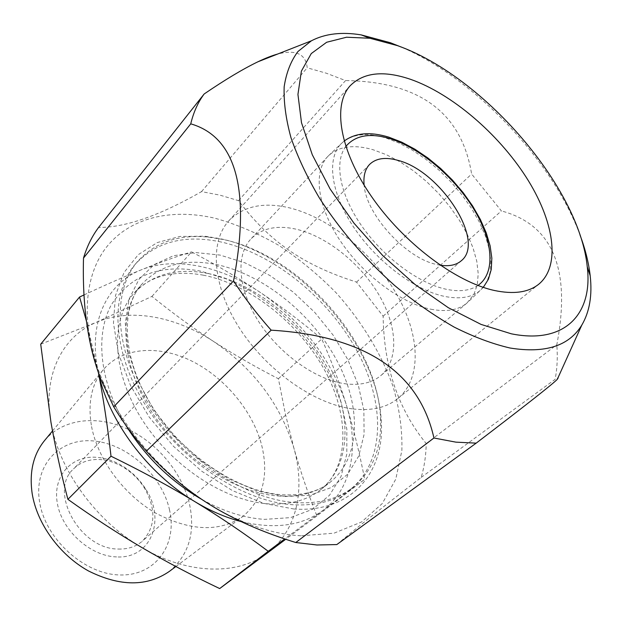 <?xml version="1.0" encoding="UTF-8"?>
<svg xmlns="http://www.w3.org/2000/svg" width="622" height="622" viewBox="0 0 622 622"><rect width="100%" height="100%" fill="white"/><g stroke="black" fill="none" stroke-linecap="round" stroke-linejoin="round"><path stroke-width="0.47" stroke-dasharray="3.11 2.33" d="M40.71 344.176L96.27 322.367L151.947 296.414C172.387 312.983 192.82 327.918 213.245 341.229C253.481 368.442 280.351 404.028 293.856 447.972C305.627 489.312 296.966 531.017 267.343 553.02C238.358 575.436 188.155 575.023 141.995 547.624C95.702 520.995 58.554 469.237 50.957 422.268C42.529 374.988 62.472 336.409 96.27 322.367C129.959 307.758 175.171 316.303 213.245 341.229C233.779 354.509 255.494 367.011 278.407 378.744L285.358 413.887L293.856 447.972C300.216 470.613 307.906 493.262 316.917 515.926L364.702 479.321L284.736 538.947M278.407 378.744L321.745 338.951C330.811 359.353 338.912 381.022 346.065 403.958C353.203 427.353 359.423 452.474 364.702 479.321M316.917 515.926L285.723 539.282M98.369 372.555L86.45 321.162M151.947 296.414L191.584 251.887C216.612 265.042 239.734 278.71 260.968 292.892C282.163 307.182 302.416 322.53 321.745 338.951M84.063 294.914C105.328 284.962 124.47 276.572 141.489 269.746C159.629 262.523 176.329 256.567 191.584 251.887M98.431 372.733L97.903 370.199C87.982 321.496 107.419 282.847 141.489 269.746C175.451 256.07 221.611 266.333 260.968 292.892C302.556 321.823 330.927 358.84 346.065 403.958C359.376 446.402 352.106 488.768 322.756 510.545C301.942 525.862 274.714 529.532 241.064 521.555M221.137 242.005C184.998 234.3 156.425 241.655 135.402 264.062C109.573 293.802 111.789 352.13 146.357 406.477C180.777 460.824 242.767 501.511 292.48 504.714C315.914 506.106 335.079 501.091 349.968 489.693C385.687 461.695 385.453 402.924 356.803 350.489C328.043 297.915 273.672 253.753 221.137 242.005M295.186 502.568C318.643 503.991 337.808 498.999 352.682 487.609C372.71 471.103 382.001 447.918 380.54 418.038C377.655 343.165 299.687 255.292 223.376 239.532L208.494 237.13C178.732 234.175 155.103 242.285 137.618 261.458C111.812 291.166 114.106 349.556 148.79 404.012C183.319 458.476 245.433 499.295 295.186 502.568M293.631 508.959C351.002 513.267 384.761 472.829 381.278 421.63C378.254 344.728 298.544 254.896 220.235 238.677L204.949 236.204L179.875 236.438L157.257 242.572L138.247 254.678L123.972 272.56L115.443 295.699L113.461 323.168L118.499 353.677L130.566 385.601L149.194 417.09L173.39 446.215L201.722 471.212L232.434 490.595L263.681 503.346L293.631 508.959M300.924 535.814C278.011 534.555 253.963 527.65 228.779 515.109C176.547 489.141 127.246 437.297 103.928 383.821C79.989 329.528 82.749 277.855 106.137 247.579C129.811 217.381 171.229 208.207 214.652 218.151C236.313 224.138 257.687 233.203 278.773 245.356C299.345 259.009 318.511 274.87 336.261 292.939C361.537 321.232 381.162 353.327 393.026 386.386C399.464 408.452 402.411 429.833 401.874 450.522L395.779 479.165L382.289 503.517L361.514 522.006L334.03 533.171L300.924 535.814M336.813 544.569C353.786 530.154 381.908 507.77 421.195 477.424C424.336 466.772 426.008 455.491 426.21 443.572C398.173 409.198 383.821 366.739 383.144 316.186L356.562 282.1C304.205 265.431 270.243 242.572 238.529 200.649L219.931 195.145L201.528 191.623C159.613 215.624 125.294 227.574 98.579 227.481M238.529 200.649L345.552 80.572L326.223 73.178L307.206 67.798C305.775 53.92 295.924 49.34 277.645 54.044M383.144 316.186L501.394 210.928L471.624 174.005C461.594 112.776 419.57 81.638 345.552 80.572M356.562 282.1L471.624 174.005M201.528 191.623L307.206 67.798M426.21 443.572L556.799 344.759C571.299 269.334 552.834 224.721 501.394 210.928M421.195 477.424L555.127 379.334C557.219 368.543 557.771 357.02 556.799 344.759M580.015 234.976C552.491 160.313 474.532 78.333 401.346 47.101M557.296 379.334C559.279 377.336 558.556 377.336 555.127 379.334M352.285 408.856C314.297 404.028 266.675 370.549 239.587 328.323C212.382 286.089 209.357 242.067 228.764 220.888C243.389 205.991 263.798 201.683 289.984 207.981C329.621 217.941 372.492 252.866 396.268 293.561C419.998 334.169 422.385 378.285 397.777 398.609C386.464 407.721 371.295 411.142 352.285 408.856M344.471 383.673C359.749 385.733 371.87 383.028 380.858 375.564C399.215 359.905 397.38 326.107 378.868 294.742C360.34 263.339 326.954 236.531 296.593 229.293C277.078 224.853 261.862 228.072 250.93 238.949C235.621 255.106 237.837 288.849 258.402 321.177C278.881 353.49 315.082 379.459 344.471 383.673M430.875 309.22C446.409 312.182 458.445 310.114 466.982 303.023L473.824 294.54L477.253 284.93L478.217 273.68L476.771 261.17L473.008 247.797L467.099 233.95L459.23 220.032L449.659 206.411L438.642 193.45L426.482 181.5L413.513 170.879L400.07 161.875L386.511 154.769L373.216 149.778C353.98 144.211 339.114 146.162 328.618 155.632L327.708 156.565C313.138 171.897 317.267 206.279 340.016 240.457C362.688 274.621 400.972 303.264 430.875 309.22M440.205 265.197L436.846 264.537C406.298 258.573 366.117 214.668 364.134 185.216M118.343 549.039C127.922 549.319 135.899 546.707 142.259 541.218C155.554 527.083 156.347 509.457 144.623 488.332C139.872 480.713 133.816 474.345 126.445 469.221C118.335 463.693 109.884 460.505 101.106 459.642C89.895 458.772 80.697 461.866 73.513 468.926C48.112 491.279 79.873 549.428 118.343 549.039M116.555 556.915C90.26 556.262 61.632 530.286 57.271 502.895C52.512 475.48 72.136 454.799 97.491 457.388C107.256 458.352 116.633 461.897 125.628 468.024C133.8 473.7 140.518 480.767 145.781 489.211C166.035 519.759 151.06 559.069 116.555 556.915M169.581 510.126C162.14 475.667 128.186 444.333 94.365 441.052C60.505 437.266 33.44 464.51 39.567 501.752C45.157 538.979 84.405 574.503 120.007 574.969C155.71 575.995 177.495 544.569 169.581 510.126M44.753 440.322C63.117 418.645 96.783 414.913 127.02 428.783C157.288 442.724 182.316 472.798 189.554 504.263C195.471 532.673 188.746 555.049 169.386 571.377M91.574 426.568C97.802 459.448 123.553 494.498 155.586 513.049C190.425 531.305 219.55 532.409 242.961 516.369C262.966 499.303 269.147 475.363 261.52 444.551C252.361 410.427 224.425 377.204 191.483 360.923C158.587 344.72 122.518 347.092 103.384 369.6C91.488 384.085 87.554 403.072 91.574 426.568M202.173 499.629C223.632 511.486 244.415 518.072 264.521 519.37L290.497 517.628L312.485 509.325L329.528 495.244L341.058 476.436L346.812 454.06L346.851 429.297L341.431 403.328L330.99 377.266L316.077 352.13L297.363 328.882L275.585 308.395L251.568 291.469L226.206 278.827L200.486 271.091C160.499 263.767 130.853 274.87 111.571 304.415C95.018 333.851 99.232 380.905 125.512 424.787M208.082 273.501C176.92 267.499 152.172 274.154 133.816 293.46C110.436 319.786 111.703 370.937 141.225 418.241C170.615 465.551 224.332 501.013 268.261 503.859C289.541 505.111 306.973 500.422 320.532 489.802C351.687 464.852 352.13 413.303 327.156 367.299C302.121 321.185 254.18 282.886 208.082 273.501M277.995 495.967C299.345 497.32 316.785 492.702 330.313 482.104C361.382 457.217 361.491 405.513 336.199 359.252C310.844 312.889 262.616 274.224 216.355 264.529C185.092 258.324 160.305 264.832 141.987 284.075C118.67 310.331 120.186 361.662 150.065 409.33C179.812 456.991 233.926 492.888 277.995 495.967M285.101 496.55L310.222 495.221L331.425 487.485L347.784 474.096L358.754 456.035L364.095 434.42L363.862 410.411L358.311 385.15L347.885 359.718L333.128 335.134L314.701 312.33L293.327 292.169L269.824 275.445L245.084 262.881L220.064 255.082L195.821 252.571L173.468 255.704L154.155 264.638L139.025 279.247L129.119 299.096L125.279 323.386L128.062 350.925L137.579 380.19L153.471 409.4L174.86 436.698L200.432 460.334L228.523 478.808L257.337 491.061L285.101 496.55M344.16 141.062L341.641 143.254C326.566 157.7 330.321 191.825 353.094 226.315C375.781 260.797 414.415 290.116 444.372 296.375C460.412 299.579 472.619 297.378 480.977 289.774L486.699 282.287L489.988 272.801L490.836 261.675L489.273 249.274L485.417 235.987L479.43 222.225L471.507 208.362L461.889 194.772L450.864 181.826L438.72 169.868L425.775 159.216L412.386 150.166L398.904 142.99L385.702 137.913C366.615 132.206 351.928 133.987 341.641 143.254L328.618 155.632M345.809 146.497C333.975 161.875 339.62 194.095 361.468 225.584C383.261 257.073 418.505 283.313 446.036 289.23C459.417 292.021 470.053 290.762 477.953 285.451M203.456 275.196C183.109 271.526 165.701 273.175 151.232 280.141C144.452 283.508 138.644 287.947 133.816 293.46L141.987 284.075C121.469 305.861 120.637 356.422 151.76 405.933C182.293 455.172 239.058 492.266 282.225 494.778C302.844 495.726 318.868 491.504 330.313 482.104L320.532 489.802C348.063 469.027 350.894 418.194 324.948 370.751C299.439 323.603 249.803 284.277 203.456 275.196M349.968 489.693L352.682 487.609M380.54 418.038L381.278 421.63M208.494 237.13L204.949 236.204M135.402 264.062L137.618 261.458M228.779 515.109L229.673 515.887M103.928 383.821L101.347 380.547M228.764 220.888L350.194 85.727M397.777 398.609L538.862 284.122M466.982 303.023L380.858 375.564M483.302 287.372L467.962 302.16M327.708 156.565L250.93 238.949M461.306 260.742L142.259 541.218M369.647 164.363L73.513 468.926M126.445 469.221L125.628 468.024M144.623 488.332L145.781 489.211M175.87 566.525L242.961 516.369M52.512 430.96L103.384 369.6"/><path stroke-width="0.93" d="M285.723 539.282L219.683 588.567C192.478 575.63 166.587 561.985 141.995 547.624C117.472 533.194 92.771 517.1 67.899 499.334C60.995 473.14 55.35 447.443 50.957 422.268L40.71 344.176L79.569 297.021L84.063 294.914M219.683 588.567L268.23 551.294C244.843 533.738 220.351 517.162 194.764 501.573C169.075 486.046 141.163 470.924 111.011 456.206C107.536 425.845 103.322 397.963 98.369 372.555M284.736 538.947L268.23 551.294M67.899 499.334L111.011 456.206M86.45 321.162L79.569 297.021M241.064 521.555C225.623 517.527 210.189 510.872 194.764 501.573C147.445 473.404 108.275 420.464 98.431 372.733M476.18 443.144L336.813 544.569L316.948 544.989L295.784 542.516C271.021 534.842 248.979 525.971 229.673 515.887C199.133 500.197 171.353 478.606 146.341 451.137C133.979 437.048 123.102 422.268 113.725 406.804L233.538 280.903C244.563 297.915 257.104 314.335 271.169 330.173C364.764 335.841 419.026 371.785 433.946 438.005L455.895 442.149L476.18 443.144C525.411 405.56 552.445 384.287 557.296 379.334L581.788 325.119C589.594 311.824 592.393 295.349 590.185 275.686C588.715 262.779 585.325 249.212 580.015 234.976M277.645 54.044C272.032 55.599 265.423 58.188 257.835 61.827C243.008 68.98 225.11 79.702 204.156 93.984L98.579 227.481C92.009 236.274 86.987 246.475 83.504 258.068C82.205 306.483 88.153 347.309 101.347 380.547L113.725 406.804M295.784 542.516L433.946 438.005M146.341 451.137L271.169 330.173M401.346 47.101L390.453 42.755L361.195 34.894C341.665 31.706 325.073 33.674 311.404 40.795L297.969 51.494C290.902 60.917 286.299 72.665 284.168 86.73C283.593 102.016 285.871 119.02 290.987 137.75C297.759 157.226 307.26 177.356 319.475 198.138C340.001 229.883 365.013 258.97 394.511 285.389C414.252 301.701 434.125 315.603 454.146 327.086C473.863 336.976 492.492 343.943 510.032 348.009C545.121 353.654 569.037 346.019 581.788 325.119M204.156 93.984C197.99 102.319 193.52 112.279 190.744 123.848C234.292 136.428 251.358 186.538 233.538 280.903M83.504 258.068L190.744 123.848M511.338 333.812C565.437 344.759 593.007 313.449 587.261 266.822C579.284 186.802 482.882 75.892 397.536 45.655L369.903 38.261L346.571 37.219L326.659 42.257L311.264 53.57L301.398 71.095L297.938 94.42L301.499 122.721L312.291 154.761L330.064 188.901L354.027 223.236L382.895 255.728L414.975 284.448L448.353 307.734L481.063 324.412L511.338 333.812M494.21 290.443C455.343 281.945 403.281 242.681 371.466 196.466C339.526 150.229 332.412 104.978 350.194 85.727C363.683 72.3 383.914 70.208 410.885 79.445C451.735 93.829 497.973 133.403 525.987 176.912C553.914 220.336 561.254 265.493 538.862 284.122C528.537 292.449 513.655 294.556 494.21 290.443M364.134 185.216C363.24 176.096 365.075 169.145 369.647 164.363C376.123 158.175 385.601 156.853 398.08 160.406C440.539 171.081 486.007 241.406 461.306 260.742C456.299 265.073 449.271 266.558 440.205 265.197M175.87 566.525L169.386 571.377C146.955 586.81 119.968 586.663 88.433 570.934C59.502 554.886 36.923 523.6 32.157 493.495C29.133 471.974 33.331 454.247 44.753 440.322L52.512 430.96M125.512 424.787C145.066 456.548 170.622 481.498 202.173 499.629M477.953 285.451C495.998 272.988 493.036 240.395 473.482 208.541C453.92 176.64 419.796 147.842 389.971 138.628C369.919 132.68 355.193 135.301 345.809 146.497M311.404 40.795L257.835 61.819M587.261 266.822L590.177 275.686M483.302 287.372L488.418 279.231L491.279 269.388L491.839 258.161L490.128 245.869L486.241 232.83L480.316 219.379L472.549 205.866L463.157 192.641L452.396 180.046L440.563 168.406L427.959 158.035L414.905 149.21L401.742 142.181L388.82 137.159C370.277 131.522 355.387 132.82 344.16 141.062M369.903 38.261L361.195 34.902"/></g></svg>
